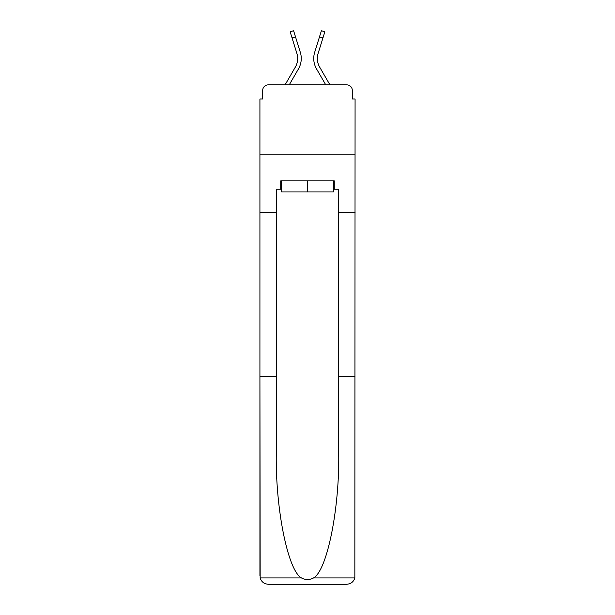 <?xml version="1.0" encoding="UTF-8"?>
<svg xmlns="http://www.w3.org/2000/svg" width="615" height="615" viewBox="0 0 615 615"><rect width="100%" height="100%" fill="white"/><g stroke="black" fill="none" stroke-linecap="round" stroke-linejoin="round"><path stroke-width="0.92" d="M262.69 90.397L262.69 99L262.69 90.397A5.55 5.55 0 0 1 268.24 84.855L285.068 84.855L295.338 67.112A17.205 17.205 0 0 0 296.876 53.382L290.157 31.819L293.601 30.75L300.32 52.306A20.81 20.81 0 0 1 298.46 68.918L289.235 84.855M333.438 189.174L334.276 189.174L334.276 180.848L280.724 180.848L280.724 189.174L276.289 189.174L276.289 376.165L259.922 376.165L260.16 577.923C261.421 581.859 264.119 583.966 268.24 584.25L346.76 584.25C350.881 583.966 353.579 581.859 354.84 577.923L355.078 99L352.31 99L352.31 90.397A5.55 5.55 0 0 0 346.76 84.855L268.24 84.855M276.289 212.475L259.922 212.475L259.922 154.211L355.078 154.211L259.922 154.211L259.922 99L262.69 99M319.662 67.112A17.205 17.205 0 0 1 318.124 53.382A17.205 17.205 0 0 0 319.662 67.112A17.205 17.205 0 0 1 318.124 53.382A17.205 17.205 0 0 0 319.662 67.112A17.205 17.205 0 0 1 318.124 53.382A17.205 17.205 0 0 0 319.662 67.112A17.205 17.205 0 0 1 318.124 53.382A17.205 17.205 0 0 0 319.662 67.112A17.205 17.205 0 0 1 318.124 53.382A17.205 17.205 0 0 0 319.662 67.112L329.932 84.855L346.76 84.855M352.31 99L352.31 90.397M319.5 36.846L314.68 52.306L321.399 30.75L324.843 31.819L322.944 37.915L319.5 36.846L314.68 52.306A20.81 20.81 0 0 0 316.541 68.918L325.766 84.855M295.338 67.112A17.205 17.205 0 0 0 296.876 53.382A17.205 17.205 0 0 1 295.338 67.112A17.205 17.205 0 0 0 296.876 53.382A17.205 17.205 0 0 1 295.338 67.112A17.205 17.205 0 0 0 296.876 53.382A17.205 17.205 0 0 1 295.338 67.112A17.205 17.205 0 0 0 296.876 53.382A17.205 17.205 0 0 1 295.338 67.112A17.205 17.205 0 0 0 296.876 53.382A17.205 17.205 0 0 1 295.338 67.112M295.5 36.846L300.32 52.306L295.5 36.846L300.32 52.306L295.5 36.846L300.32 52.306L295.5 36.846L300.32 52.306L295.5 36.846L300.32 52.306L295.5 36.846L292.056 37.915M268.24 584.25L289.327 584.25L268.24 584.25M276.289 376.165L276.289 453.778C275.428 508.905 287.951 570.674 301.458 577.923C305.478 580.16 309.506 580.16 313.542 577.923C327.049 570.674 339.572 508.905 338.711 453.778L338.711 189.174L334.276 189.174M259.922 575.924L259.922 212.475M355.078 212.475L338.711 212.475M355.078 376.165L338.711 376.165M280.724 189.174L281.562 189.174M281.562 180.848L281.562 191.942L333.438 191.942L333.438 180.848M307.5 180.848L307.5 191.942M318.124 53.382L322.944 37.915M260.16 577.923L301.458 577.923M313.542 577.923L354.84 577.923"/></g></svg>
